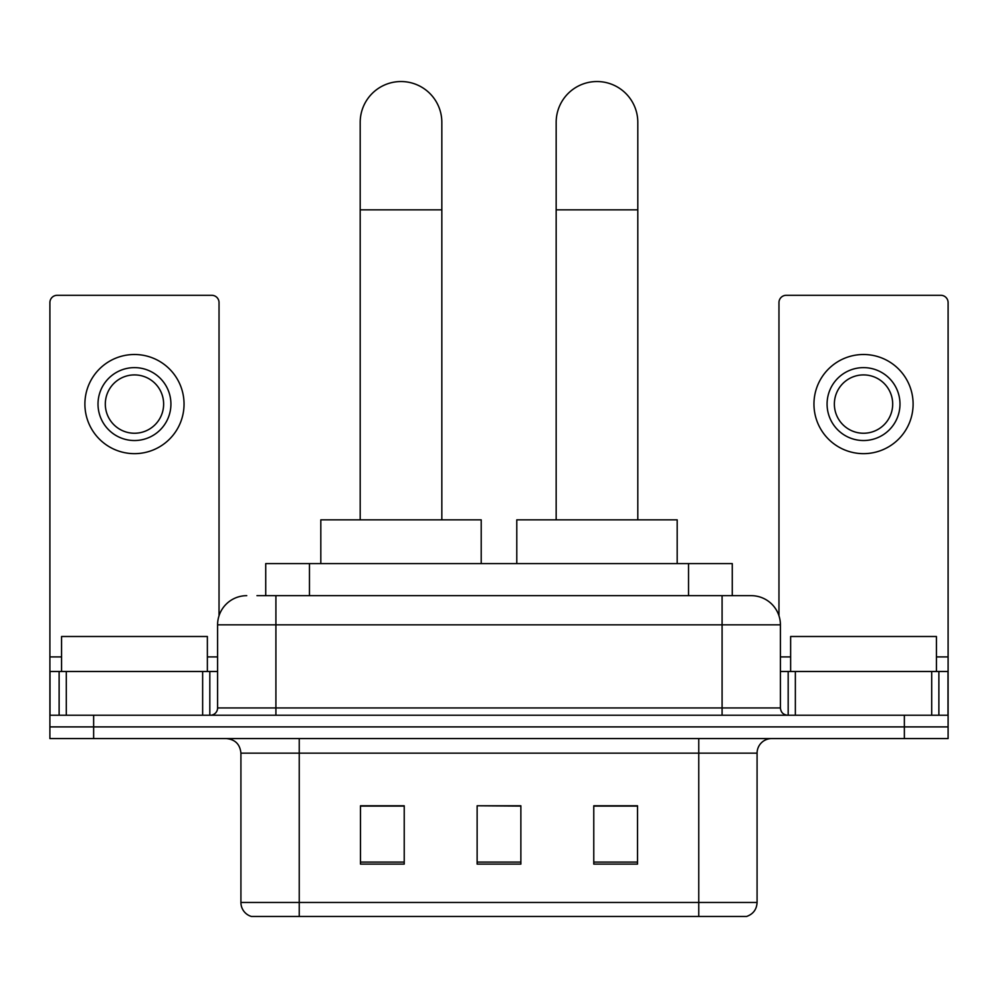 <?xml version="1.0" encoding="UTF-8"?>
<svg xmlns="http://www.w3.org/2000/svg" width="998" height="998" viewBox="0 0 998 998"><rect width="100%" height="100%" fill="white"/><g stroke="black" fill="none" stroke-linecap="round" stroke-linejoin="round"><path stroke-width="1.5" d="M265.73 595.669L265.73 563.596L732.27 563.596L732.27 595.669M257.621 595.669L750.808 595.669M256.96 595.669L275.91 595.669L275.91 624.835L217.589 624.835L217.589 707.944A7.285 7.285 0 0 1 210.291 715.242M246.743 595.669A29.167 29.167 0 0 0 217.589 624.835M751.257 595.669A29.167 29.167 0 0 1 780.411 624.835L780.411 707.944C780.848 712.372 783.28 714.805 787.709 715.242M93.637 715.242L49.9 715.242L49.9 726.906L93.637 726.906L49.9 726.906L49.9 738.57L93.637 738.57L93.637 726.906L904.363 726.906L93.637 726.906L93.637 715.242L904.363 715.242L904.363 726.906L948.1 726.906L904.363 726.906L904.363 738.57L93.637 738.57M904.363 738.57L948.1 738.57L948.1 671.492L948.1 715.242L904.363 715.242M757.083 902.466C756.684 909.452 753.178 914.118 746.591 916.463L698.762 916.463L698.762 902.466L757.083 902.466L757.083 753.153A14.583 14.583 0 0 1 771.666 738.57M240.917 902.466L299.238 902.466L299.238 916.463L698.762 916.463L251.409 916.463A14.583 14.583 0 0 1 240.917 902.466L240.917 753.153C240.044 744.296 235.191 739.431 226.334 738.57M637.522 864.106L637.522 805.785L593.773 805.785L593.773 864.106L637.522 864.106M404.227 864.106L404.227 805.785L360.478 805.785L360.478 864.106L404.227 864.106M520.869 864.106L520.869 805.785L477.131 805.785L477.131 864.106L520.869 864.106M477.131 805.785L520.869 806.085L477.131 805.785M404.227 806.085L360.478 806.085M637.522 806.085L593.773 806.085M207.372 671.492L207.372 636.499L61.564 636.499L61.564 671.492M202.644 715.242L202.644 671.492L66.305 671.492L66.305 715.242M219.036 615.729L219.036 302.594A7.285 7.285 0 0 0 211.751 295.296L57.185 295.296A7.285 7.285 0 0 0 49.9 302.594L49.9 671.492L66.305 671.492M202.644 671.492L217.589 671.492M49.9 715.242L49.9 671.492M134.468 367.626A36.452 36.452 0 0 0 98.016 404.078A36.452 36.452 0 0 0 134.468 440.53A36.452 36.452 0 0 0 170.92 404.078A36.452 36.452 0 0 0 134.468 367.626M134.468 374.911A29.167 29.167 0 0 0 105.314 404.078A29.167 29.167 0 0 0 134.468 433.244A29.167 29.167 0 0 0 163.635 404.078A29.167 29.167 0 0 0 134.468 374.911M134.468 453.653A49.576 49.576 0 0 0 184.044 404.078A49.576 49.576 0 0 0 134.468 354.502A49.576 49.576 0 0 0 84.892 404.078A49.576 49.576 0 0 0 134.468 453.653M360.191 519.846L360.191 122.367A40.831 40.831 0 0 1 401.009 81.537A40.831 40.831 0 0 1 441.84 122.367A40.831 40.831 0 0 0 401.009 81.537M441.84 519.846L441.84 122.367M481.211 563.596L481.211 519.846L320.82 519.846L320.82 563.596M556.16 519.846L556.16 122.367A40.831 40.831 0 0 1 596.991 81.537A40.831 40.831 0 0 1 637.809 122.367A40.831 40.831 0 0 0 596.991 81.537M637.809 519.846L637.809 122.367M677.18 563.596L677.18 519.846L516.789 519.846L516.789 563.596M931.695 715.242L931.695 671.492L795.356 671.492L795.356 715.242M931.695 671.492L948.1 671.492L948.1 302.594A7.285 7.285 0 0 0 940.815 295.296L786.249 295.296A7.285 7.285 0 0 0 778.964 302.594L778.964 615.729M780.411 671.492L795.356 671.492M863.532 367.626A36.452 36.452 0 0 0 827.08 404.078A36.452 36.452 0 0 0 863.532 440.53A36.452 36.452 0 0 0 899.984 404.078A36.452 36.452 0 0 0 863.532 367.626M863.532 374.911A29.167 29.167 0 0 0 834.365 404.078A29.167 29.167 0 0 0 863.532 433.244A29.167 29.167 0 0 0 892.686 404.078A29.167 29.167 0 0 0 863.532 374.911M863.532 453.653A49.576 49.576 0 0 0 913.108 404.078A49.576 49.576 0 0 0 863.532 354.502A49.576 49.576 0 0 0 813.956 404.078A49.576 49.576 0 0 0 863.532 453.653M936.436 671.492L936.436 636.499L790.628 636.499L790.628 671.492M309.467 595.669L309.467 563.596M688.533 595.669L688.533 563.596M275.91 715.242L275.91 707.944L780.411 707.944M217.589 707.944L275.91 707.944L275.91 624.835L722.09 624.835L722.09 715.242M780.411 624.835L722.09 624.835L722.09 595.669M698.762 738.57L698.762 753.153L240.917 753.153M757.083 753.153L698.762 753.153L698.762 902.466L299.238 902.466L299.238 738.57M520.869 862.085L477.131 862.085M404.227 862.085L360.478 862.085M637.522 862.085L593.773 862.085M217.589 656.909L207.372 656.909M61.564 656.909L49.9 656.909M209.817 671.492L209.817 715.242M50.012 671.492L50.012 715.242M59.119 715.242L59.119 671.492M360.191 209.854L441.84 209.854M556.16 209.854L637.809 209.854M948.1 656.909L936.436 656.909M790.628 656.909L780.411 656.909M947.988 715.242L947.988 671.492M938.881 671.492L938.881 715.242M788.183 715.242L788.183 671.492"/></g></svg>

